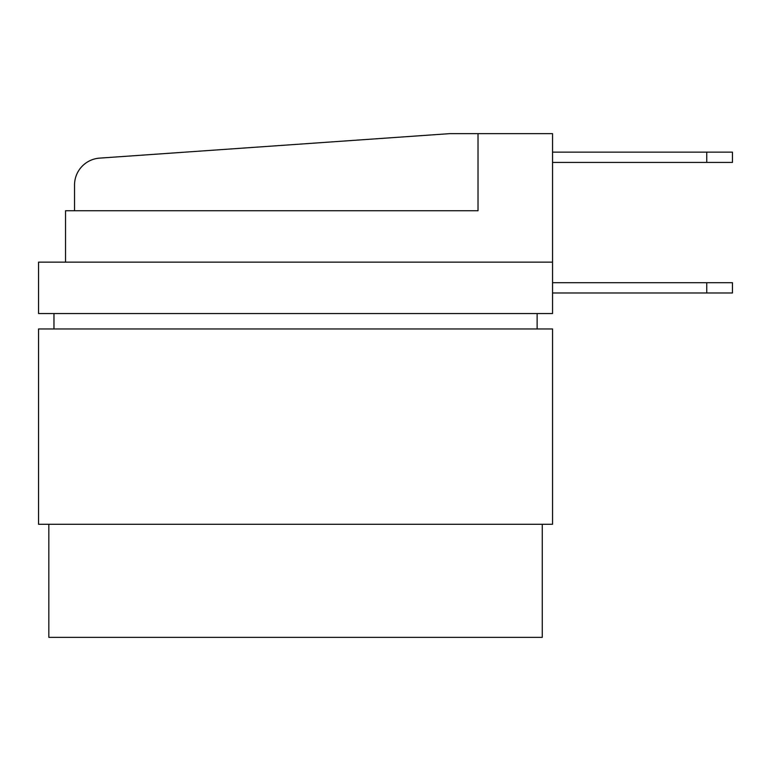 <?xml version="1.0" encoding="UTF-8"?>
<svg xmlns="http://www.w3.org/2000/svg" width="771" height="771" viewBox="0 0 771 771"><rect width="100%" height="100%" fill="white"/><g stroke="black" fill="none" stroke-linecap="round" stroke-linejoin="round"><path stroke-width="1.16" d="M48.833 524.28L48.833 637.357L542.273 637.357L542.273 524.28M706.747 162.421L706.747 152.147L732.45 152.147L732.45 162.421L552.547 162.421M706.747 152.147L552.547 152.147M706.747 292.98L706.747 282.697L732.45 282.697L732.45 292.98L552.547 292.98M706.747 282.697L552.547 282.697M65.535 262.14L65.535 210.743L478.02 210.743L478.02 133.643L552.547 133.643L552.547 262.14L38.55 262.14L38.55 313.537L552.547 313.537L552.547 262.14M74.527 210.743L74.527 185.04A26.985 26.985 0 0 1 99.632 158.122L449.753 133.643L478.02 133.643M53.97 313.537L53.97 328.957M537.127 313.537L537.127 328.957M552.547 328.957L38.55 328.957L38.55 524.28L552.547 524.28L552.547 328.957"/></g></svg>
